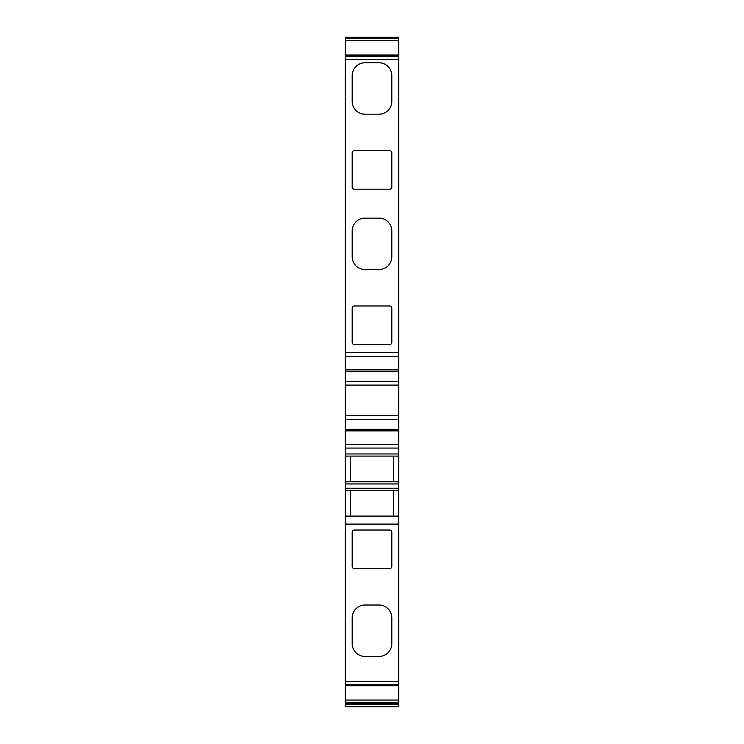 <?xml version="1.0" encoding="UTF-8"?>
<svg xmlns="http://www.w3.org/2000/svg" width="744" height="744" viewBox="0 0 744 744"><rect width="100%" height="100%" fill="white"/><g stroke="black" fill="none" stroke-linecap="round" stroke-linejoin="round"><path stroke-width="1.12" d="M350.573 481.814L350.573 456.1M345.216 704.615L398.784 704.615L398.784 706.8L345.216 706.8L345.216 419.523L398.784 419.523L398.784 37.2L345.216 37.2L398.784 37.2L345.216 37.2L345.216 38.539L398.784 38.539M352.182 532.165A2.139 2.139 0 0 1 354.321 530.026L389.679 530.026A2.139 2.139 0 0 1 391.818 532.165L391.818 566.454A2.139 2.139 0 0 1 389.679 568.593L354.321 568.593A2.139 2.139 0 0 1 352.182 566.454L352.182 532.165M393.427 456.1L393.427 481.814M345.216 481.814L398.784 481.814L398.784 419.523M350.573 490.389L350.573 516.094M365.034 605.021L378.966 605.021A12.853 12.853 0 0 1 391.818 617.873L391.818 643.588A12.853 12.853 0 0 1 378.966 656.45L365.034 656.45A12.853 12.853 0 0 1 352.182 643.588L352.182 617.873A12.853 12.853 0 0 1 365.034 605.021M345.216 490.389L398.784 490.389L398.784 481.814M345.216 488.241L398.784 488.241M345.216 483.953L398.784 483.953M345.216 38.539L345.216 419.523M398.784 704.615L398.784 524.092L345.216 524.092M352.182 342.407L352.182 308.118A2.139 2.139 0 0 1 354.321 305.979L389.679 305.979A2.139 2.139 0 0 1 391.818 308.118L391.818 342.407A2.139 2.139 0 0 1 389.679 344.546L354.321 344.546A2.139 2.139 0 0 1 352.182 342.407M352.182 256.699A12.853 12.853 0 0 0 365.034 269.551L378.966 269.551A12.853 12.853 0 0 0 391.818 256.699L391.818 230.984A12.853 12.853 0 0 0 378.966 218.122L365.034 218.122A12.853 12.853 0 0 0 352.182 230.984L352.182 256.699M345.216 516.094L398.784 516.094L398.784 490.389M352.182 101.351A12.853 12.853 0 0 0 365.034 114.204L378.966 114.204A12.853 12.853 0 0 0 391.818 101.351L391.818 75.637A12.853 12.853 0 0 0 378.966 62.775L365.034 62.775A12.853 12.853 0 0 0 352.182 75.637L352.182 101.351M389.679 189.199L354.321 189.199A2.139 2.139 0 0 1 352.182 187.06L352.182 152.771A2.139 2.139 0 0 1 354.321 150.632L389.679 150.632A2.139 2.139 0 0 1 391.818 152.771L391.818 187.06A2.139 2.139 0 0 1 389.679 189.199M393.427 516.094L393.427 490.389M345.216 429.316L398.784 429.316L345.216 429.316M345.216 371.461L398.784 371.461M345.216 453.961L398.784 453.961M398.784 516.094L398.784 524.092M345.216 456.1L398.784 456.1M345.216 703.582L398.784 703.582M345.216 415.691L398.784 415.691M345.216 700.048L398.784 700.048M345.216 684.526L398.784 684.526M345.216 681.365L398.784 681.365M345.216 40.743L398.784 40.743M345.216 55.093L398.784 55.093M345.216 59.427L398.784 59.427M345.216 352.721L398.784 352.721M345.216 430.888L398.784 430.888M345.216 444.28L398.784 444.28M345.216 685.689L398.784 685.689M345.216 56.265L398.784 56.265M345.216 448.065L398.784 448.065M345.216 385.085L398.784 385.085M345.216 381.263L398.784 381.263M345.216 702.243L398.784 702.243M345.216 369.898L398.784 369.898M345.216 356.506L398.784 356.506M345.216 55.019L398.784 55.019M345.216 685.773L398.784 685.773"/></g></svg>
